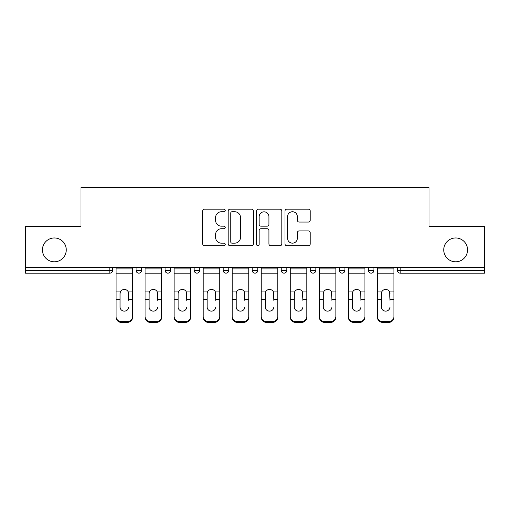 <?xml version="1.0" encoding="UTF-8"?>
<svg xmlns="http://www.w3.org/2000/svg" width="510" height="510" viewBox="0 0 510 510"><rect width="100%" height="100%" fill="white"/><g stroke="black" fill="none" stroke-linecap="round" stroke-linejoin="round"><path stroke-width="0.76" d="M66.262 249.881A11.915 11.915 0 0 1 54.353 261.796A11.915 11.915 0 0 1 42.438 249.881A11.915 11.915 0 0 1 54.353 237.966A11.915 11.915 0 0 1 66.262 249.881M467.562 249.881A11.915 11.915 0 0 1 455.647 261.796A11.915 11.915 0 0 1 443.738 249.881A11.915 11.915 0 0 1 455.647 237.966A11.915 11.915 0 0 1 467.562 249.881M225.222 210.464A1.281 1.281 0 0 0 223.941 209.183L204.529 209.183A1.83 1.83 0 0 0 202.699 211.012L202.699 243.895A1.83 1.83 0 0 0 204.529 245.724L223.941 245.724A1.281 1.281 0 0 0 225.222 244.443A1.281 1.281 0 0 0 223.941 243.162L221.429 243.162A5.846 5.846 0 0 1 215.583 237.316L215.583 234.581A5.846 5.846 0 0 1 221.429 228.729L223.941 228.729A1.281 1.281 0 0 0 225.222 227.454A1.281 1.281 0 0 0 223.941 226.172L221.429 226.172A5.846 5.846 0 0 1 215.583 220.326L215.583 217.585A5.846 5.846 0 0 1 221.429 211.739L223.941 211.739A1.281 1.281 0 0 0 225.222 210.464M308.397 222.06A1.83 1.83 0 0 0 310.22 220.237L310.22 211.012A1.83 1.83 0 0 0 308.397 209.183L286.837 209.183A1.83 1.83 0 0 0 285.007 211.012L285.007 243.895A1.83 1.83 0 0 0 286.837 245.724L308.397 245.724A1.83 1.83 0 0 0 310.22 243.895L310.22 232.751A1.83 1.83 0 0 0 308.397 230.922L299.166 230.922A1.83 1.83 0 0 0 297.343 232.751L297.343 238.278A4.89 4.89 0 0 1 292.453 243.162A4.89 4.89 0 0 1 287.563 238.278L287.563 216.629A4.89 4.89 0 0 1 292.453 211.739A4.89 4.89 0 0 1 297.343 216.629L297.343 220.237A1.83 1.83 0 0 0 299.166 222.06L308.397 222.06M25.5 267.38L25.5 226.612L80.969 226.612L80.969 187.527L429.031 187.527L429.031 226.612L484.5 226.612L484.5 267.38L25.5 267.38L25.5 270.357L109.816 270.357L109.816 267.38M253.4 211.012A1.83 1.83 0 0 0 251.577 209.183L230.016 209.183A1.83 1.83 0 0 0 228.187 211.012L228.187 243.895A1.83 1.83 0 0 0 230.016 245.724L251.577 245.724A1.83 1.83 0 0 0 253.4 243.895L253.4 211.012M258.423 209.183L279.984 209.183A1.83 1.83 0 0 1 281.813 211.012L281.813 243.895A1.83 1.83 0 0 1 279.984 245.724L270.759 245.724A1.83 1.83 0 0 1 268.929 243.895L268.929 230.558A1.83 1.83 0 0 0 267.106 228.729L260.986 228.729A1.83 1.83 0 0 0 259.156 230.558L259.156 244.443A1.281 1.281 0 0 1 257.875 245.724A1.281 1.281 0 0 1 256.6 244.443L256.6 211.012A1.83 1.83 0 0 1 258.423 209.183M109.816 273.15A2.792 2.792 0 0 0 112.608 270.357L109.816 270.357L109.816 273.15A2.792 2.792 0 0 0 112.608 270.357L112.608 267.38L112.608 270.357A2.792 2.792 0 0 1 109.816 273.15L25.5 273.15L25.5 270.357M484.5 267.38L484.5 273.15L400.184 273.15A2.792 2.792 0 0 1 397.392 270.357L397.392 267.38M136.062 267.38L136.062 270.357L136.062 267.38M138.854 273.15A2.792 2.792 0 0 1 136.062 270.357A2.792 2.792 0 0 0 138.854 273.15A2.792 2.792 0 0 0 141.646 270.357L141.646 267.38L141.646 270.357A2.792 2.792 0 0 1 138.854 273.15A2.792 2.792 0 0 1 136.062 270.357L141.646 270.357A2.792 2.792 0 0 1 138.854 273.15M165.1 267.38L165.1 270.357L165.1 267.38M170.684 267.38L170.684 270.357L170.684 267.38M194.138 267.38L194.138 270.357L194.138 267.38M199.716 267.38L199.716 270.357L199.716 267.38M228.754 267.38L228.754 270.357L223.17 270.357A2.792 2.792 0 0 0 225.962 273.15A2.792 2.792 0 0 1 223.17 270.357L223.17 267.38M252.208 267.38L252.208 270.357L252.208 267.38M257.792 267.38L257.792 270.357L257.792 267.38M281.246 267.38L281.246 270.357L281.246 267.38M286.83 267.38L286.83 270.357L286.83 267.38M310.284 267.38L310.284 270.357L310.284 267.38M315.862 267.38L315.862 270.357L315.862 267.38M339.316 267.38L339.316 270.357L339.316 267.38M344.9 267.38L344.9 270.357A2.792 2.792 0 0 1 342.108 273.15A2.792 2.792 0 0 1 339.316 270.357L344.9 270.357A2.792 2.792 0 0 1 342.108 273.15M368.354 267.38L368.354 270.357L368.354 267.38M373.938 267.38L373.938 270.357L373.938 267.38M167.892 273.15A2.792 2.792 0 0 1 165.1 270.357A2.792 2.792 0 0 0 167.892 273.15A2.792 2.792 0 0 0 170.684 270.357A2.792 2.792 0 0 1 167.892 273.15A2.792 2.792 0 0 1 165.1 270.357L170.684 270.357A2.792 2.792 0 0 1 167.892 273.15M196.93 273.15A2.792 2.792 0 0 1 194.138 270.357A2.792 2.792 0 0 0 196.93 273.15A2.792 2.792 0 0 0 199.716 270.357A2.792 2.792 0 0 1 196.93 273.15A2.792 2.792 0 0 1 194.138 270.357L199.716 270.357A2.792 2.792 0 0 1 196.93 273.15M228.754 270.357A2.792 2.792 0 0 1 225.962 273.15A2.792 2.792 0 0 0 228.754 270.357A2.792 2.792 0 0 1 225.962 273.15A2.792 2.792 0 0 1 223.17 270.357M255 273.15A2.792 2.792 0 0 1 252.208 270.357A2.792 2.792 0 0 0 255 273.15A2.792 2.792 0 0 0 257.792 270.357A2.792 2.792 0 0 1 255 273.15A2.792 2.792 0 0 1 252.208 270.357L257.792 270.357A2.792 2.792 0 0 1 255 273.15M284.038 273.15A2.792 2.792 0 0 1 281.246 270.357A2.792 2.792 0 0 0 284.038 273.15A2.792 2.792 0 0 0 286.83 270.357A2.792 2.792 0 0 1 284.038 273.15A2.792 2.792 0 0 1 281.246 270.357L286.83 270.357M313.07 273.15A2.792 2.792 0 0 1 310.284 270.357A2.792 2.792 0 0 0 313.07 273.15A2.792 2.792 0 0 0 315.862 270.357A2.792 2.792 0 0 1 313.07 273.15A2.792 2.792 0 0 1 310.284 270.357L315.862 270.357M371.146 273.15A2.792 2.792 0 0 1 368.354 270.357L373.938 270.357A2.792 2.792 0 0 1 371.146 273.15A2.792 2.792 0 0 0 373.938 270.357M400.184 267.38L400.184 273.15A2.792 2.792 0 0 1 397.392 270.357L484.5 270.357M232.024 211.739A1.281 1.281 0 0 0 230.749 213.021L230.749 241.887A1.281 1.281 0 0 0 232.024 243.162L234.676 243.162A5.846 5.846 0 0 0 240.522 237.316L240.522 217.585A5.846 5.846 0 0 0 234.676 211.739L232.024 211.739M268.929 216.718A4.89 4.89 0 0 0 264.046 211.828A4.89 4.89 0 0 0 259.156 216.718L259.156 224.349A1.83 1.83 0 0 0 260.986 226.172L267.106 226.172A1.83 1.83 0 0 0 268.929 224.349L268.929 216.718M128.616 293.575L128.278 291.937L128.616 299.536L132.619 299.536L132.619 267.38M116.05 300.32L116.05 317.195L116.05 291.937L120.398 291.937L120.054 293.575L120.398 291.937A4.284 4.106 0 0 1 128.278 291.937L132.619 291.937M128.616 300.32L128.616 299.536M124.338 311.125A4.284 4.048 180 0 0 128.616 307.077A4.284 4.048 180 0 1 124.338 311.125A4.284 4.048 180 0 1 120.054 307.077L120.054 293.575M132.619 316.404L132.619 317.195A5.584 5.278 180 0 1 127.035 322.473L127.035 321.689A5.584 5.278 0 0 0 132.619 316.404L132.619 299.536M116.05 316.404A5.584 5.278 0 0 0 121.635 321.689L121.635 322.473L127.035 322.473M121.635 322.473A5.584 5.278 180 0 1 116.05 317.195M121.635 321.689L127.035 321.689M116.05 291.937L116.05 267.38M157.654 293.575L157.309 291.937L157.654 299.536L161.657 299.536L161.657 267.38M145.089 300.32L145.089 317.195L145.089 291.937L149.43 291.937L149.092 293.575L149.43 291.937A4.284 4.106 0 0 1 157.309 291.937L161.657 291.937M157.654 300.32L157.654 299.536M153.37 311.125A4.284 4.048 180 0 0 157.654 307.077A4.284 4.048 180 0 1 153.37 311.125A4.284 4.048 180 0 1 149.092 307.077L149.092 293.575M186.692 293.575L186.348 291.937L186.692 299.536L190.689 299.536L190.689 267.38M174.127 300.32L174.127 317.195L174.127 291.937L178.468 291.937L178.13 293.575L178.468 291.937A4.284 4.106 0 0 1 186.348 291.937L190.689 291.937M186.692 300.32L186.692 299.536M182.408 311.125A4.284 4.048 180 0 0 186.692 307.077A4.284 4.048 180 0 1 182.408 311.125A4.284 4.048 180 0 1 178.13 307.077L178.13 293.575M215.724 293.575L215.386 291.937L215.724 299.536L219.727 299.536L219.727 267.38M203.165 300.32L203.165 317.195L203.165 291.937L207.506 291.937L207.162 293.575L207.506 291.937A4.284 4.106 0 0 1 215.386 291.937L219.727 291.937M215.724 300.32L215.724 299.536M211.446 311.125A4.284 4.048 180 0 0 215.724 307.077A4.284 4.048 180 0 1 211.446 311.125A4.284 4.048 180 0 1 207.162 307.077L207.162 293.575M244.762 293.575L244.424 291.937L244.762 299.536L248.765 299.536L248.765 267.38M232.197 300.32L232.197 317.195L232.197 291.937L236.544 291.937L236.2 293.575L236.544 291.937A4.284 4.106 0 0 1 244.424 291.937L248.765 291.937M244.762 300.32L244.762 299.536M240.484 311.125A4.284 4.048 180 0 0 244.762 307.077A4.284 4.048 180 0 1 240.484 311.125A4.284 4.048 180 0 1 236.2 307.077L236.2 293.575M273.8 293.575L273.456 291.937L273.8 299.536L277.803 299.536L277.803 267.38M261.235 300.32L261.235 317.195L261.235 291.937L265.576 291.937L265.238 293.575L265.576 291.937A4.284 4.106 0 0 1 273.456 291.937L277.803 291.937M273.8 300.32L273.8 299.536M269.516 311.125A4.284 4.048 180 0 0 273.8 307.077A4.284 4.048 180 0 1 269.516 311.125A4.284 4.048 180 0 1 265.238 307.077L265.238 293.575M161.657 316.404L161.657 317.195A5.584 5.278 180 0 1 156.073 322.473L156.073 321.689A5.584 5.278 0 0 0 161.657 316.404L161.657 299.536M145.089 316.404A5.584 5.278 0 0 0 150.673 321.689L150.673 322.473L156.073 322.473M150.673 322.473A5.584 5.278 180 0 1 145.089 317.195M150.673 321.689L156.073 321.689M145.089 291.937L145.089 267.38M190.689 316.404L190.689 317.195A5.584 5.278 180 0 1 185.105 322.473L185.105 321.689A5.584 5.278 0 0 0 190.689 316.404L190.689 299.536M174.127 316.404A5.584 5.278 0 0 0 179.711 321.689L179.711 322.473L185.105 322.473M179.711 322.473A5.584 5.278 180 0 1 174.127 317.195M179.711 321.689L185.105 321.689M174.127 291.937L174.127 267.38M219.727 316.404L219.727 317.195A5.584 5.278 180 0 1 214.143 322.473L214.143 321.689A5.584 5.278 0 0 0 219.727 316.404L219.727 299.536M203.165 316.404A5.584 5.278 0 0 0 208.749 321.689L208.749 322.473L214.143 322.473M208.749 322.473A5.584 5.278 180 0 1 203.165 317.195M208.749 321.689L214.143 321.689M203.165 291.937L203.165 267.38M248.765 316.404L248.765 317.195A5.584 5.278 180 0 1 243.181 322.473L243.181 321.689A5.584 5.278 0 0 0 248.765 316.404L248.765 299.536M232.197 316.404A5.584 5.278 0 0 0 237.781 321.689L237.781 322.473L243.181 322.473M237.781 322.473A5.584 5.278 180 0 1 232.197 317.195M237.781 321.689L243.181 321.689M232.197 291.937L232.197 267.38M277.803 316.404L277.803 317.195A5.584 5.278 180 0 1 272.219 322.473L272.219 321.689A5.584 5.278 0 0 0 277.803 316.404L277.803 299.536M261.235 316.404A5.584 5.278 0 0 0 266.819 321.689L266.819 322.473L272.219 322.473M266.819 322.473A5.584 5.278 180 0 1 261.235 317.195M266.819 321.689L272.219 321.689M261.235 291.937L261.235 267.38M302.838 293.575L302.494 291.937L302.838 299.536L306.835 299.536L306.835 267.38M290.273 300.32L290.273 317.195L290.273 291.937L294.614 291.937L294.276 293.575L294.614 291.937A4.284 4.106 0 0 1 302.494 291.937L306.835 291.937M302.838 300.32L302.838 299.536M298.554 311.125A4.284 4.048 180 0 0 302.838 307.077A4.284 4.048 180 0 1 298.554 311.125A4.284 4.048 180 0 1 294.276 307.077L294.276 293.575M306.835 316.404L306.835 317.195A5.584 5.278 180 0 1 301.251 322.473L301.251 321.689A5.584 5.278 0 0 0 306.835 316.404L306.835 299.536M290.273 316.404A5.584 5.278 0 0 0 295.857 321.689L295.857 322.473L301.251 322.473M295.857 322.473A5.584 5.278 180 0 1 290.273 317.195M295.857 321.689L301.251 321.689M290.273 291.937L290.273 267.38M331.87 293.575L331.532 291.937L331.87 299.536L335.873 299.536L335.873 267.38M319.311 300.32L319.311 317.195L319.311 291.937L323.652 291.937L323.308 293.575L323.652 291.937A4.284 4.106 0 0 1 331.532 291.937L335.873 291.937M331.87 300.32L331.87 299.536M327.592 311.125A4.284 4.048 180 0 0 331.87 307.077A4.284 4.048 180 0 1 327.592 311.125A4.284 4.048 180 0 1 323.308 307.077L323.308 293.575M335.873 316.404L335.873 317.195A5.584 5.278 180 0 1 330.289 322.473L330.289 321.689A5.584 5.278 0 0 0 335.873 316.404L335.873 299.536M319.311 316.404A5.584 5.278 0 0 0 324.895 321.689L324.895 322.473L330.289 322.473M324.895 322.473A5.584 5.278 180 0 1 319.311 317.195M324.895 321.689L330.289 321.689M319.311 291.937L319.311 267.38M360.908 293.575L360.57 291.937L360.908 299.536L364.911 299.536L364.911 267.38M348.343 300.32L348.343 317.195L348.343 291.937L352.69 291.937L352.346 293.575L352.69 291.937A4.284 4.106 0 0 1 360.57 291.937L364.911 291.937M360.908 300.32L360.908 299.536M356.63 311.125A4.284 4.048 180 0 0 360.908 307.077A4.284 4.048 180 0 1 356.63 311.125A4.284 4.048 180 0 1 352.346 307.077L352.346 293.575M364.911 316.404L364.911 317.195A5.584 5.278 180 0 1 359.327 322.473L359.327 321.689A5.584 5.278 0 0 0 364.911 316.404L364.911 299.536M348.343 316.404A5.584 5.278 0 0 0 353.927 321.689L353.927 322.473L359.327 322.473M353.927 322.473A5.584 5.278 180 0 1 348.343 317.195M353.927 321.689L359.327 321.689M348.343 291.937L348.343 267.38M389.946 293.575L389.602 291.937L389.946 299.536L393.95 299.536L393.95 267.38M377.381 300.32L377.381 317.195L377.381 291.937L381.722 291.937L381.384 293.575L381.722 291.937A4.284 4.106 0 0 1 389.602 291.937L393.95 291.937M389.946 300.32L389.946 299.536M385.662 311.125A4.284 4.048 180 0 0 389.946 307.077A4.284 4.048 180 0 1 385.662 311.125A4.284 4.048 180 0 1 381.384 307.077L381.384 293.575M393.95 316.404L393.95 317.195A5.584 5.278 180 0 1 388.365 322.473L388.365 321.689A5.584 5.278 0 0 0 393.95 316.404L393.95 299.536M377.381 316.404A5.584 5.278 0 0 0 382.965 321.689L382.965 322.473L388.365 322.473M382.965 322.473A5.584 5.278 180 0 1 377.381 317.195M382.965 321.689L388.365 321.689M377.381 291.937L377.381 267.38M400.184 273.15A2.792 2.792 0 0 1 397.392 270.357M116.05 299.536L120.054 299.536M116.05 273.15L132.619 273.15M116.05 268.917L132.619 268.917M145.089 299.536L149.092 299.536M145.089 273.15L161.657 273.15M145.089 268.917L161.657 268.917M174.127 299.536L178.13 299.536M174.127 273.15L190.689 273.15M174.127 268.917L190.689 268.917M203.165 299.536L207.162 299.536M203.165 273.15L219.727 273.15M203.165 268.917L219.727 268.917M232.197 299.536L236.2 299.536M232.197 273.15L248.765 273.15M232.197 268.917L248.765 268.917M261.235 299.536L265.238 299.536M261.235 273.15L277.803 273.15M261.235 268.917L277.803 268.917M290.273 299.536L294.276 299.536M290.273 273.15L306.835 273.15M290.273 268.917L306.835 268.917M319.311 299.536L323.308 299.536M319.311 273.15L335.873 273.15M319.311 268.917L335.873 268.917M348.343 299.536L352.346 299.536M348.343 273.15L364.911 273.15M348.343 268.917L364.911 268.917M377.381 299.536L381.384 299.536M377.381 273.15L393.95 273.15M377.381 268.917L393.95 268.917"/></g></svg>
